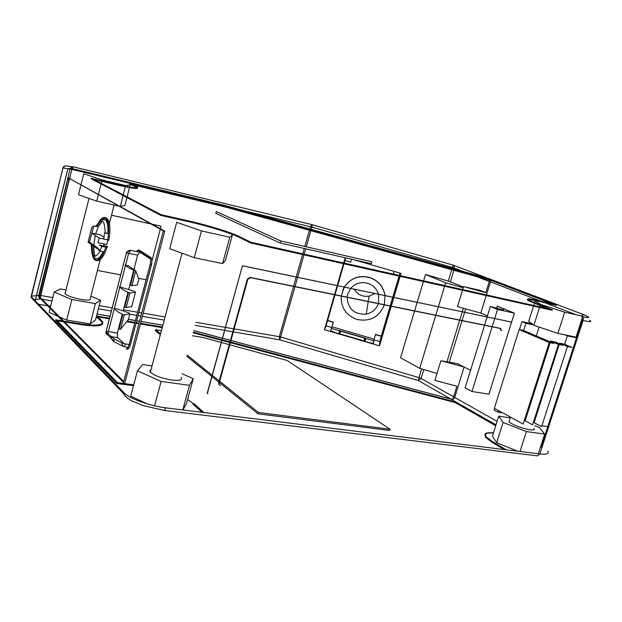 <?xml version="1.0" encoding="UTF-8"?>
<svg xmlns="http://www.w3.org/2000/svg" width="622" height="622" viewBox="0 0 622 622"><rect width="100%" height="100%" fill="white"/><g stroke="black" fill="none" stroke-linecap="round" stroke-linejoin="round"><path stroke-width="0.93" d="M93.976 246.366C93.805 250.643 94.194 253.978 95.166 256.373M95.283 235.435L93.735 245.208M93.673 246.149C93.471 250.542 93.875 253.947 94.871 256.373M97.654 259.024L100.702 257.64M93.665 246.506C93.51 250.744 93.914 254.033 94.894 256.373M193.769 330.632L222.334 338.251M222.505 338.298L230.42 340.405M230.949 340.545L451.074 399.215L495.975 424.787M38.572 304.306L47.661 305.83M48.741 306.008L50.607 306.327M97.024 314.118L110.008 316.303M121.236 318.184L121.858 318.293M128.389 319.389L135.394 320.563M136.786 320.796L139.569 321.271M141.007 321.504L162.878 325.182M154.59 405.816L161.121 381.434L137.454 370.798L130.752 396.175L147.282 403.903M182.969 409.952L186.553 403.274L193.248 378.681L189.485 385.329L161.121 381.434M50.118 308.31L49.099 312.384L58.017 316.287M59.658 317.002L66.678 320.073L90.221 323.891L95.508 320.035L100.593 300.216L95.415 303.614L71.872 299.532L54.176 292.068L60.318 288.935L65.979 289.938M510.25 417.852L498.704 416.172L492.437 435.991L496.636 442.708L517.714 451.214M116.835 383.494L117.014 382.794L55.747 319.801L55.591 320.4L116.835 383.494L133.52 385.71M203.184 412.44L193.139 403.39L192.944 404.082L202.049 412.3M96.332 316.816L100.865 320.913L101.013 320.353L96.472 316.264M50.296 307.579L54.176 292.068M66.678 320.073L71.872 299.532M90.859 296.181L100.593 300.216M90.221 323.891L95.415 303.614M65.302 292.612L65.015 293.778C67.619 295.94 73.069 297.845 81.358 299.485C88.161 300.535 91.123 300.255 90.229 298.646L100.189 259.615M37.359 304.104L35.089 301.701L35.159 300.768L67.409 170.583C68.023 168.842 69.236 168.095 71.04 168.344L224.713 205.392L488.293 278.477L489.848 279.69M464.121 366.996L454.705 397.45C453.974 398.974 452.762 399.565 451.074 399.215M133.699 385.018L117.014 382.794M493.37 433.044C486.404 432.578 484.095 433.915 486.451 437.048L492.391 441.566L506.238 449.799M230.521 342.077L455.514 402.022L495.905 425.036M193.349 332.171L221.914 339.783M222.085 339.83L229.992 341.937M96.55 315.984L109.526 318.153M120.754 320.027L121.383 320.136M127.129 321.092L134.912 322.39M136.311 322.624L139.095 323.09M140.525 323.331L162.396 326.978M63.716 321.092L81.288 323.93C97.055 326.115 103.897 325.205 101.821 321.201L101.013 320.353M55.747 319.801L62.597 320.913M193.139 403.39L187.572 399.503M137.454 370.798L142.733 364.57L152.04 365.915M182.09 373.783L193.248 378.681M151.014 369.763C149.669 370.292 149.451 371.109 150.369 372.22C154.31 375.657 161.401 378.262 171.641 380.034C179.61 380.928 182.759 380.073 181.095 377.476M538.341 453.757L544.701 434.094L539.36 427.563L534.749 425.775M35.213 300.823L67.448 170.661C68.07 168.92 69.275 168.165 71.079 168.414L224.697 205.447M162.886 325.127L141.015 321.457M139.585 321.216L136.801 320.742M135.402 320.509L128.404 319.335M121.873 318.239L121.251 318.13M110.016 316.248L97.04 314.063M50.623 306.273L48.672 305.938M47.591 305.76L38.502 304.236M537.291 455.84L539.865 453.943L583.055 320.478C583.514 318.596 583.094 317.298 581.803 316.606C590.931 318.464 590.962 317.601 581.889 314.009L488.799 278.594M224.713 205.392L488.371 278.446M81.062 184.532L83.752 173.748L102.094 179.929L125.644 185.558L130.192 184.889L129.656 186.965M534.57 302.735L535.177 300.815L540.502 304.345L564.69 312.205L582.806 316.264L582.635 316.785M201.442 230.902L229.759 237.246L232.395 234.867L225.436 260.447L222.598 263.596L194.266 257.702L169.713 248.73L176.695 222.303L201.442 230.902L194.266 257.702M536.117 303.357L529.54 300.449C526.406 298.537 529.252 298.552 538.061 300.519L556.737 304.764L556.55 305.34L537.882 301.095C530.955 299.54 527.689 299.213 528.07 300.107M190.449 221.354C208.207 225.358 230.622 232.278 238.778 236.306L251.063 242.269L552.336 309.655L552.142 310.269L250.86 243.015L238.576 237.036C230.428 232.993 208.02 226.074 190.254 222.077L160.849 215.391L91.17 178.763L91.325 178.149L161.044 214.652L190.449 221.354L190.254 222.077M116.882 184.244C132.47 187.828 139.025 188.653 136.537 186.701L135.549 186.172L135.402 186.755L129.905 184.081L130.052 183.506L135.549 186.172M251.063 242.269L250.86 243.015M161.044 214.652L160.849 215.391M534.352 303.412L533.699 305.488M533.505 306.11L528.708 321.271L533.863 325.29L557.895 333.384L576.042 337.163L582.534 317.103M229.759 237.246L222.598 263.596M509.488 420.247L508.99 421.724C510.95 424.188 523.382 428.962 530.076 429.794C533.793 430.253 535.068 429.786 533.909 428.387M129.485 187.642L127.113 196.886M126.935 197.563L124.944 205.33L120.38 206.465M564.69 312.205L557.895 333.384M540.502 304.345L540.285 305.044M540.09 305.651L539.717 306.833M539.523 307.455L533.863 325.29M203.86 412.526L193.8 403.468M493.425 432.865C486.388 432.298 483.745 433.48 485.487 436.395C486.505 437.849 488.651 439.552 491.924 441.511L505.772 449.745M230.49 342.186L455.304 402.076L495.851 425.191M193.318 332.28L221.883 339.884M222.054 339.931L229.969 342.038M101.573 320.439L96.814 316.163L109.495 318.277M120.722 320.151L121.352 320.252M127.043 321.201L134.881 322.515M136.28 322.748L139.064 323.207M140.494 323.448L162.365 327.094M63.887 321.263L81.459 324.101C97.436 326.317 104.434 325.407 102.451 321.38M133.753 384.816L117.48 382.647L56.509 320.073L62.768 321.084M125.644 185.558L125.489 186.165M125.317 186.825L123.257 194.873M123.086 195.541L120.303 206.426M119.206 206.247L96.729 201.139L78.512 194.733L80.977 184.874M102.094 179.929L101.891 180.722M101.736 181.336L101.23 183.334M101.067 183.964L98.47 194.243M98.385 194.608L96.729 201.139M182.798 409.929L189.485 385.329M132.743 184.812L226.921 207.437L492.764 281.066L552.142 303.723M528.21 299.423C526.974 299.485 527.161 299.975 528.77 300.892L547.718 308.621M93.798 179.447L116.92 184.952C132.828 188.606 139.507 189.43 136.964 187.432M488.939 278.664L490.175 279.776M490.463 280.429L490.447 281.859L540.557 301.079M498.704 416.172L503.066 422.439L526.399 431.582L544.701 434.094M496.636 442.708L503.066 422.439M520.015 451.502L526.399 431.582M549.226 342.543L523.141 424.064L494.366 408.265L519.16 329.59L523.708 330.523L553.844 343.468L549.226 342.543L519.16 329.59M558.439 344.394L550.672 341.066L555.213 341.983L563.003 345.303L558.439 344.394L532.587 424.842L525.147 420.799L550.136 342.722M567.443 346.508L559.637 343.188L564.123 344.09L571.952 347.418L567.443 346.508L541.583 426.661L534.104 422.626L559.201 344.541M207.476 392.987L242.222 266.535L207.328 392.863L207.966 393.804L207.484 393.399M242.222 266.535L243.109 265.928L510.678 321.916L510.973 322.647L510.631 321.901M130.768 183.855L227.069 206.893L226.921 207.437M116.92 184.952L117.076 184.337C132.999 188.007 139.678 188.839 137.112 186.841M92.072 178.537L117.076 184.337M551.419 309.453L528.475 300.014C526.088 298.342 529.151 298.459 537.665 300.364M555.881 304.57L492.927 280.538L227.069 206.893M492.764 281.066L492.927 280.538M280.125 242.984L215.811 213.338L216.293 211.542L280.693 240.955L371.855 261.761L371.295 263.681L280.125 242.984L280.693 240.955M504.286 449.558L491.745 442.087L491.924 441.511M64.618 321.994L81.311 324.684C94.886 326.659 102.07 326.216 102.855 323.354M162.225 327.631L140.354 323.992M138.924 323.751L136.132 323.292M134.741 323.059L126.639 321.706M121.204 320.804L120.582 320.695M109.355 318.829L97.6 316.87M495.68 425.728L455.148 402.582L230.35 342.706M229.821 342.567L221.914 340.459M221.735 340.413L193.178 332.809M484.896 434.724L485.704 437.476L491.745 442.087M63.491 321.815L57.224 320.804M258.021 413.84L258.402 412.487L390.002 429.219L389.621 430.463L258.021 413.84L219.348 382.553M218.89 382.18L211.985 376.59M211.83 376.465L186.833 356.25M160.32 334.791L155.368 330.787L155.655 329.691L160.616 333.687M455.148 402.582L455.304 402.076M221.175 342.458L203.005 337.497L192.385 335.748M161.425 330.64L155.655 329.691M242.059 266.449L242.945 265.843L510.6 321.877M207.328 392.863L207.328 393.267M312.275 224.721L310.417 226.727L311.832 227.108L312.353 224.736L73.388 166.883L66.484 165.996C64.704 165.747 63.506 166.486 62.9 168.204L31.116 297.378M73.202 166.859L72.074 168.593M72.051 168.648L69.664 178.172M34.272 299.726L35.454 299.586M35.516 299.579L40.586 298.957C39.108 298.272 38.502 297.067 38.766 295.341L38.961 295.326M294.976 286.703L279.807 339.83L418.342 380.54L419.003 377.624L280.755 337.023L279.348 336.689L279.807 339.83L233.336 331.891M73.342 166.859L312.267 224.713L453.345 265.19L487.866 278.306M470.566 370.315L464.066 366.964L440.912 360.729L434.91 380.361L456.913 386.254L452.948 399.083L451.036 399.153L230.956 340.491M464.066 366.964L457.637 363.66L440.912 360.729M463.444 287.045L448.299 281.066L451.743 269.707M485.852 292.612L480.231 290.365L463.577 286.602L485.813 292.737L489.685 280.211M487.446 315.914L480.752 313.029L487.446 315.906M496.519 308.364L497.266 306.094L514.394 313.154L488.962 394.185L471.981 391.495L465.147 387.786L484.546 325.267M487.127 316.94L490.354 306.529L503.369 309.842L504.271 308.986L497.227 306.086M462.457 290.249L457.45 306.638L480.752 313.029M414.555 311.031L400.529 357.782L419.702 368.341L437.033 373.418M423.605 280.864L425.518 274.504L445.647 282.746L444.784 285.599M444.582 286.26L438.378 306.739M438.362 306.778L435.812 315.198M435.765 315.346L419.702 368.341M414.602 310.883L417.16 302.346M417.175 302.3L423.403 281.533M462.659 289.595L463.577 286.602M425.518 274.504L448.299 281.066M391.23 306.288L379.498 345.832L324.427 329.722L334.512 294.75M353.039 259.537L401.003 273.361L400.319 275.655M400.117 276.339L393.858 297.425M393.85 297.471L391.277 306.133M334.558 294.587L337.155 285.607M337.163 285.56L343.476 263.689M343.678 262.982L345.187 257.757M379.498 345.832L379.715 341.525L390.6 306.156M398.08 275.88L399.091 276.176L399.2 277.148L393.228 297.285M393.213 297.332L390.639 306.008M399.316 275.429L400.016 273.074M381.255 336.323L375.486 334.636L373.946 339.837L379.715 341.525M394.185 271.394L393.384 274.108M394.138 271.379L393.337 274.092M390.173 306.071L381.27 336.09L375.509 334.411L373.666 340.786L365.65 338.438M374.11 339.13L332 326.822L333.361 322.103L327.436 320.377M350.73 262.087L351.562 259.203L350.73 262.087M344.277 287.045C350.38 278.228 358.723 274.986 369.305 277.326C378.184 280.343 383.432 286.423 385.057 295.574M342.675 290.272L344.246 287.092M332 326.822L330.702 330.609M333.283 322.313L327.545 320.633L326.045 325.835L331.783 327.514L333.361 322.103M334.815 294.805L327.545 320.633M334.854 294.649L337.451 285.669M337.466 285.622L343.772 263.759M343.974 263.052L344.883 260.54L350.676 262.212M344.176 263.098L345.653 257.866M373.946 339.837L373.674 343.033C373.332 343.437 371.668 343.227 368.683 342.411L335.297 332.638L330.78 330.702L331.783 327.514M373.457 343.196L373.666 340.786M381.27 336.09L381.683 336.222M340.04 332.856L340.568 331.129L339.775 333.827L338.788 333.532L339.682 330.624L365.682 338.228L365.114 341.237L339.76 333.82L340.04 332.856L339.068 332.576M340.568 331.129L364.679 338.181L364.134 340.949M364.679 338.181L363.994 340.91M365.394 340.273L364.422 339.993M390.002 429.219L287.208 360.472L229.767 344.798M229.246 344.658L221.346 342.504M344.308 287.053C350.435 278.329 358.762 275.134 369.274 277.474C378.098 280.46 383.354 286.493 385.026 295.574M385.034 295.621L384.334 304.718M384.287 304.873C379.179 317.088 370.082 321.947 356.997 319.467C346.104 315.416 340.84 307.633 341.214 296.111M341.229 295.948L344.277 287.1M350.676 288.437L347.714 294.058L347.146 297.153M347.13 297.316C348.009 309.056 354.385 314.654 366.241 314.118C372.15 312.773 376.186 309.289 378.339 303.66M378.549 303.007L378.604 294.276M378.588 294.222C375.758 286.439 370.168 282.582 361.833 282.637C357.339 283.072 353.63 284.985 350.715 288.39M354.136 289.16C357.611 294.727 362.618 297.059 369.149 296.15L374.957 293.514M445.647 282.746L463.211 287.799M187.152 355.069L212.172 375.229M212.327 375.354L219.239 380.928M219.698 381.294L258.402 412.487M219.162 383.222L218.703 382.849L218.788 384.295L220.592 385.671L219.201 384.544L219.162 383.222L247.805 279.465L250.441 277.645L500.492 328.509L501.386 330.71L500.757 330.43L500.376 328.486M218.703 382.849L247.307 279.185L249.951 277.373L499.863 328.237M160.398 228.795L161.082 226.214L152.172 224.208M150.773 223.897L111.525 215.204M151.955 260.991L160.289 229.215M97.429 270.446L120.715 274.885M131.942 277.031L132.564 277.148M138.55 278.291L146.092 279.729M161.082 226.214L152.266 224.262M150.866 223.951L111.517 215.235M326.045 325.835L324.427 329.722M230.435 340.351L222.52 338.244M222.349 338.197L193.776 330.585M480.806 313.045L486.217 295.551M486.412 294.914L490.447 281.859M573.982 336.735L576.516 337.777L547.788 426.599L541.879 425.759M550.377 341.976L550.672 341.066M559.442 343.787L559.637 343.188M490.354 306.529L497.507 309.507L494.7 318.526M494.684 318.565L492.165 326.667M492.119 326.807L471.981 391.495M484.585 325.127L487.112 316.979M514.394 313.154L497.507 309.507M582.83 318.277L576.516 337.777L567.388 335.88L564.869 334.838M535.456 423.598L538.652 425.075M539.204 425.378L538.59 425.285M564.667 344.324L567.388 335.88M494.599 408.397L494.07 410.069L497.857 412.153L498.385 410.473M502.77 412.884L497.857 412.153M523.646 330.515L525.924 323.292L521.951 321.628L519.424 329.644M533.287 324.839L525.924 323.292M531.841 323.712L521.951 321.628M163.314 230.91L67.938 177.589L164.744 231.221L163.314 230.91L123.389 382.872L124.82 383.066L164.744 231.221M69.361 178.382L39.971 297.176L123.7 381.48M68.381 178.133L69.314 178.351L68.381 178.133L67.775 179.136L38.914 296.997L123.008 381.908L123.887 380.952M106.883 247.447L107.583 246.483L103.509 245.651L101.541 246.359L106.891 247.447M104.924 217.583L106.074 217.84C109.985 220.188 110.895 227.691 108.819 240.349L107.645 240.108C109.674 227.955 108.889 220.499 105.281 217.723C103.33 216.922 101.199 218.275 98.882 221.774M92.258 254.32C92.942 258.029 94.194 260.074 96.013 260.455C99.271 260.571 102.428 256.458 105.491 248.131M127.331 349.121C128.466 349.292 129.446 347.97 130.27 345.163L151.457 264.42C152.219 260.96 152.04 258.674 150.921 257.57L139.421 250.238L138.162 249.974L136.187 251.482M126.756 348.872L126.041 348.926C127.176 349.113 128.163 347.791 128.995 344.969L150.174 264.163C150.936 260.704 150.765 258.418 149.653 257.314L138.364 250.067L139.616 250.324M103.019 245.939L99.388 244.881L101.464 246.328L106.844 247.424M107.692 239.867L103.703 239.035L104.55 232.947L107.816 233.631L105.134 232.745C104.784 219.41 101.65 217.366 95.734 226.61M108.003 222.015L106.16 219.706M102.14 220.849L98.229 226.843L95.687 233.903M88.277 241.344L91.745 227.535L88.277 241.344L98.105 248.31L98.307 249.484L99.955 250.985L103.221 251.646C100.857 256.482 98.571 258.853 96.348 258.768M88.231 241.453L88.099 242.222L90.034 243.567M91.745 227.535L93.774 225.887L95.671 226.299M100.181 250.487L98.175 249.057M91.271 244.438C91.457 257.22 94.443 259.514 100.243 251.327M107.816 233.631C108.329 225.304 107.194 220.499 104.41 219.224C100.445 221.144 103.501 215.818 95.687 226.579L95.765 226.416M95.835 226.416L96.954 226.571L100.554 220.88M105.289 217.731L101.697 219.83M94.264 257.671L96.324 260.377M95.679 260.377L96.838 260.602C100.235 261.116 103.555 256.909 106.797 247.976M104.014 237.27L100.469 234.906L91.838 233.095L99.162 238.063L103.703 239.011M107.87 240.154L106.751 244.532L97.981 242.728L99.162 238.063M139.421 250.238L139.033 250.207M138.729 250.301L137.431 251.739M138.325 251.918L139.235 251.77L150.516 259.04M127.93 347.644L127.37 347.465L127.899 347.55M151.931 260.758L151.636 264.21L129.804 346.609M139.235 251.77L150.438 258.674M139.709 252.205L137.656 255.051L133.87 269.614M133.668 270.368L128.723 289.393M127.945 292.394L123.125 310.914M122.246 314.281L117.364 333.073L117.612 337.637L124.314 343.717M120.536 329.341L119.051 329.1L122.829 314.569L117.978 311.886L113.717 308.31L117.224 308.916L128.49 312.734L129.835 313.838L128.342 319.584L120.536 329.341L124.314 314.825L129.835 313.838M126.212 307.54L124.727 307.284L128.529 292.667L123.622 290.109L119.284 286.773L134.119 291.182L135.487 292.216L130.014 292.939L126.212 307.54L131.716 306.646L135.487 292.216M129.306 268.206L124.89 265.104L128.404 265.788L135.751 270.92L138.885 279.177L137.376 284.977L131.926 285.615L135.751 270.92L129.306 268.206M128.529 292.667L130.014 292.939M131.926 285.615L130.433 285.335L134.259 270.632M126.375 252.967L105.997 332.125L113.88 338.733L113.989 341.68M113.88 338.733L121.585 342.753L125.745 344.005L123.801 346.656L114.292 341.859M111.439 337.132L111.354 338.376L113.888 341.564M122.829 314.569L124.314 314.825M102.163 220.857L98.237 226.851L102.405 220.965M107.622 220.833L106.02 219.574L102.109 219.613M547.757 451.175C549.35 453.757 546.715 454.682 539.865 453.943L166.043 407.869L164.006 410.396L142.959 405.544L132.502 401.213C128.723 399.378 125.831 396.929 123.825 393.866L35.089 301.701M125.683 396.533L123.84 394.021L123.949 392.676L35.159 300.768M454.705 397.45L497.064 421.351M547.788 426.599L541.397 446.355L540.114 448.26M538.061 300.519L537.882 301.095M238.778 236.306L238.576 237.036M583.234 316.909L581.889 314.009M544.507 302.603L576.337 314.818M535.472 303.855L535.659 303.248M81.311 324.684L81.459 324.101M66.484 165.996L66.227 165.934C64.159 165.965 63.032 166.719 62.853 168.181L31.528 296.165L36.441 295.606M72.828 166.782L65.66 165.887M64.836 166.074L63.164 168.103L68.661 168.78M72.587 166.782L70.372 168.259M70.34 168.337L70.107 168.959L68.793 168.795M67.969 177.589L70.107 168.959L242.712 210.43M67.969 177.604L38.766 295.341L36.504 295.598M35.081 301.577L31.123 297.471L31.528 296.165M69.578 178.506L40.274 297.487M40.033 295.388L52.8 297.58M309.779 228.958L310.417 226.727L244.298 210.819M295.022 286.548L297.627 277.334M297.643 277.288L303.979 254.872M304.181 254.149L305.697 248.792M306.265 246.786L310.821 230.676M310.977 230.132L311.179 229.409M311.194 229.355L311.832 227.108L452.427 267.452L453.337 265.182L312.353 224.736M234.16 328.89L279.348 336.689L293.553 286.415M293.6 286.252L296.196 277.039M296.212 276.984L302.549 254.553M302.758 253.83L304.275 248.466M304.834 246.46L309.406 230.28M309.562 229.743L309.764 229.013M232.791 331.798L224.674 330.406M224.495 330.375L195.191 325.368M164.231 320.081L142.36 316.349M140.93 316.1L138.146 315.626M136.747 315.385L129.749 314.188M111.361 311.047L98.385 308.831M51.968 300.9L41.969 299.198M40.912 299.011L40.36 298.451M233.623 328.797L225.498 327.397M225.32 327.366L196.016 322.305M165.063 316.963L143.192 313.185M141.762 312.936L138.978 312.462M137.579 312.221L123.42 309.772M112.193 307.836L99.217 305.596M451.036 399.153L418.342 380.54L421.086 378.44L453.648 396.813M421.646 368.908L419.003 377.624L421.086 378.44L423.792 369.538M449.278 362.191L462.022 320.688M462.068 320.54L464.603 312.275M464.618 312.228L465.645 308.885M450.452 281.774L453.936 270.313M454.091 269.785L454.309 269.062M454.324 269.015L454.589 268.152L452.427 267.452L452.14 268.409M489.296 281.478L476.468 276.557M471.095 274.489L463.825 271.697M463.289 271.495L454.589 268.152L453.733 265.337M446.961 361.786L459.712 320.213M459.751 320.073L462.294 311.793M462.309 311.746L463.374 308.263M451.906 269.178L452.124 268.455M487.749 278.275L453.345 265.19M399.036 276.16L392.801 297.199M392.785 297.246L390.212 305.915M327.631 320.431L335.009 294.851M335.056 294.688L337.653 285.708M337.66 285.661L343.966 263.806M339.612 330.826L331.503 328.455M31.193 296.546L35.182 300.675M247.805 279.465L247.307 279.185M250.441 277.645L249.951 277.373M123.949 392.676C129.213 398.531 149.754 405.987 166.043 407.869M583.055 320.478C590.231 322.009 592.447 321.955 589.71 320.307M39.948 295.73L38.898 295.551M68.824 179.385L67.775 179.136M39.971 297.176L38.914 296.997M98.579 250.005L99.955 250.985L101.775 246.405M92.429 245.27C92.173 249.671 92.507 253.154 93.424 255.712M93.774 225.887L89.459 242.152M150.921 257.57L149.653 257.314M117.612 337.637L110.825 336.564M109.107 336.292L108.181 335.445M108.034 333.991L108.352 331.635L117.364 333.073M137.656 255.051L126.476 252.96M139.833 252.268L130.667 250.347L128.645 253.216L125.535 265.229M126.367 253.325C127.145 251.171 128.622 250.2 130.799 250.417M121.585 342.753L122.791 346.33M129.112 344.526L125.745 344.005M125.465 265.501L119.929 286.89M119.852 287.201L114.355 308.419M114.269 308.769L108.352 331.635L106.144 331.565M139.693 252.205L130.667 250.347C123.218 252.936 127.619 253.24 126.297 253.271L106.051 331.588M105.997 332.125L105.888 333.322L105.934 332.055M130.27 345.163L128.995 344.969M151.457 264.42L150.174 264.163M537.338 455.856L164.255 410.427M103.742 245.698L104.177 243.995M109.433 223.399L114.106 205.089M101.821 321.201L101.674 321.761M136.319 187.245L136.467 186.662M582.013 314.04L488.783 278.594M528.77 300.885L528.957 300.294M485.704 437.476L485.883 436.901M62.853 168.181L31.162 296.507M366.241 314.118L368.232 301.608M368.255 301.452L369.095 296.158M500.212 328.369L500.85 328.649M219.201 384.544L218.742 384.171M65.015 293.771L88.993 198.418M150.361 372.213L182.021 253.224M539.103 327.055L536.288 335.927M510.483 417.113L509.006 421.747M588.739 317.445C587.642 316.404 585.457 315.292 582.2 314.11M123.607 382.048L123.117 381.978M97.18 258.931L96.379 258.775M91.209 244.757L91.97 253.496L93.471 256.567C93.494 257.119 94.295 257.819 95.889 258.674M139.087 251.692L139.779 251.832M128.116 347.309L123.98 346.679M105.888 333.322L111.354 338.376L112.582 340.537L114.028 341.719M126.079 348.934L127.355 349.129M88.099 242.183L98.284 249.43"/></g></svg>
